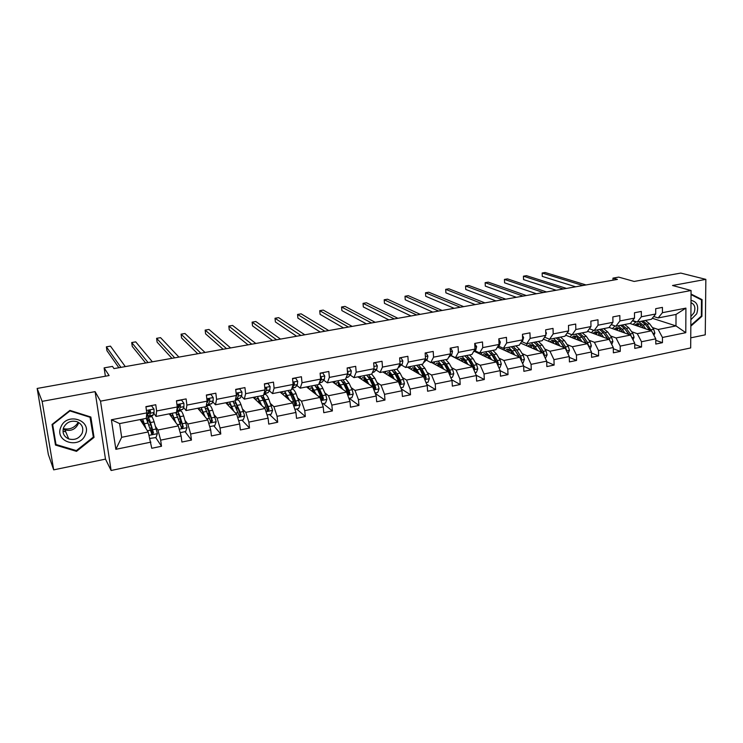 <?xml version="1.0" encoding="UTF-8"?>
<svg xmlns="http://www.w3.org/2000/svg" width="743" height="743" viewBox="0 0 743 743"><rect width="100%" height="100%" fill="white"/><g stroke="black" fill="none" stroke-linecap="round" stroke-linejoin="round"><path stroke-width="1.11" d="M53.691 469.855L105.487 459.118L95.095 391.635L42.137 401.369L53.691 469.855L48.332 454.447L37.15 388.45L109.1 375.549L104.122 367.878L105.385 376.218M42.137 401.369L37.15 388.45M690.749 337.842L705.256 334.833L705.85 279.368L680.783 273.08L634.16 281.439L618.705 277.12L612.966 278.133L612.994 280.176M111.116 470.495L690.684 347.938L691.074 290.513L100.509 401.155L111.116 470.495L105.487 459.118M632.395 320.837L635.609 321.914M652.4 327.542L658.187 329.483L675.981 325.908L685.78 332.688L662.45 337.461L662.45 342.672L655.781 340.331M652.28 318.264L675.981 325.908L676.019 314.438L658.168 317.939L653.691 316.509M658.187 329.483L662.45 337.461M631.624 331.694L637.29 333.681L651.527 330.821L655.781 338.827L655.79 344.055L662.45 342.672M655.781 338.827L641.506 341.752L641.543 347L634.726 344.501M610.477 335.91L616.031 337.954L630.519 335.047L634.717 343.136L634.763 348.402L641.543 347M634.717 343.136L620.201 346.108L620.256 351.402L613.3 348.727M588.967 340.21L594.4 342.3L609.139 339.337L613.291 347.52L613.365 352.823L620.256 351.402M613.291 347.52L598.505 350.547L598.607 355.878L591.493 353.009M567.076 344.576L572.379 346.73L587.379 343.712L591.474 351.987L591.586 357.327L598.607 355.878M591.474 351.987L576.438 355.061L576.559 360.439L569.296 357.355M544.805 349.024L549.959 351.235L565.237 348.161L569.277 356.529L569.417 361.915L576.559 360.439M569.277 356.529L553.962 359.658L554.12 365.073L546.69 361.767M522.125 353.557L527.14 355.813L542.687 352.693L546.672 361.154L546.848 366.578L554.12 365.073M546.672 361.154L531.078 364.349L531.273 369.8L523.666 366.225M499.027 358.163L503.903 360.485L519.738 357.309L523.657 365.862L523.861 371.333L531.273 369.8M523.657 365.862L507.775 369.113L508.008 374.611L500.225 370.738M475.52 362.863L480.229 365.24L496.361 361.999L500.215 370.664L500.466 376.172L508.008 374.611M500.215 370.664L484.046 373.97L484.315 379.515L476.217 375.252M451.568 367.646L456.128 370.088L472.557 366.782L476.347 375.549L476.625 381.103L484.315 379.515M476.347 375.549L459.871 378.921L460.177 384.502L451.707 379.766M427.179 372.512L431.562 375.02L448.298 371.658L452.023 380.518L452.338 386.128L460.177 384.502M452.023 380.518L435.231 383.955L435.584 389.592L426.714 384.307M402.325 377.481L406.532 380.054L423.594 376.627L427.234 385.589L427.596 391.236L435.584 389.592M427.234 385.589L410.127 389.091L410.517 394.774L401.239 388.868M376.998 382.534L381.029 385.18L398.415 381.688L401.982 390.762L402.39 396.456L410.517 394.774M401.982 390.762L384.54 394.329L384.976 400.059L375.243 393.409M351.188 387.688L355.024 390.4L372.745 386.843L376.237 396.028L376.682 401.768L384.976 400.059M376.237 396.028L358.46 399.669L358.943 405.437L349.191 398.276M324.877 392.945L328.517 395.731L346.591 392.1L349.99 401.396L350.482 407.192L358.943 405.437M349.99 401.396L331.861 405.111L332.39 410.925L323.149 403.57M298.054 398.294L301.491 401.164L319.917 397.459L323.233 406.876L323.772 412.709L332.39 410.925M323.233 406.876L304.741 410.656L305.317 416.526L296.596 408.975M270.703 403.755L273.916 406.7L292.714 402.929L295.937 412.458L296.522 418.346L305.317 416.526M295.937 412.458L277.074 416.321L277.706 422.238L269.523 414.483M242.803 409.328L245.794 412.356L264.963 408.501L268.093 418.16L268.734 424.095L277.706 422.238M268.093 418.16L248.859 422.098L249.527 428.061L241.921 420.092M214.346 415.012L217.105 418.123L236.664 414.195L239.683 423.974L240.379 429.956L249.527 428.061M239.683 423.974L220.058 427.987L220.782 434.005L213.77 425.823M185.304 420.807L187.812 424.002L207.78 419.99L210.696 429.9L211.449 435.937L220.782 434.005M210.696 429.9L190.663 434.005L191.443 440.079L185.044 431.664M155.668 426.723L157.925 430.011L178.301 425.915L181.106 435.955L181.914 442.048L191.443 440.079M181.106 435.955L160.655 440.144L161.5 446.264L155.742 437.627M150.903 442.141L115.852 449.311L111.404 419.767L146.78 412.894L146.287 418.355L119.623 423.584L121.666 437.302L148.21 431.962L151.767 448.28L161.5 446.264M156.624 410.981L177.271 406.969L176.509 412.421L156.049 416.442L156.624 410.981L155.761 404.74L145.907 406.635L146.78 412.894M186.911 405.093L207.13 401.164L206.117 406.616L186.066 410.554L186.911 405.093L186.112 398.907L176.453 400.765L177.271 406.969M216.575 399.335L236.385 395.48L235.113 400.932L215.47 404.786L216.575 399.335L215.832 393.196L206.368 395.016L207.13 401.164M245.636 393.679L265.047 389.908L263.542 395.35L244.289 399.13L245.636 393.679L244.939 387.605L235.68 389.378L236.385 395.48M274.102 388.152L293.123 384.456L291.395 389.889L272.532 393.586L274.102 388.152L273.47 382.125L264.387 383.862L265.047 389.908M302.011 382.729L320.651 379.106L318.71 384.53L300.209 388.162L302.011 382.729L301.426 376.747L292.528 378.456L293.123 384.456M329.363 377.416L347.64 373.859L345.486 379.274L327.347 382.84L329.363 377.416L328.824 371.481L320.103 373.162L320.651 379.106M375.094 393.01L377.723 392.471L379.097 388.747L377.983 384.53L374.816 378.15L371.714 374.128L353.956 377.62L356.176 372.197L355.693 366.327L347.139 367.971L347.64 373.859M356.176 372.197L374.101 368.714L373.645 362.872L382.032 361.265L382.478 367.088L400.059 363.671L399.641 357.875L407.87 356.296L408.269 362.073L425.516 358.73L425.145 352.981L433.215 351.43L433.568 357.16L450.49 353.872L450.165 348.17L458.087 346.647L458.394 352.34L475 349.108L474.712 343.452L482.486 341.966L482.764 347.603L499.055 344.436L498.813 338.827L506.438 337.359L506.67 342.95L522.673 339.848L522.459 334.285L529.945 332.845L530.149 338.39L545.854 335.344L545.678 329.818L553.033 328.406L553.191 333.913L568.618 330.914L568.479 325.443L575.695 324.05L575.825 329.511L590.973 326.567L590.871 321.134L597.966 319.778L598.059 325.193L612.938 322.304L612.864 316.908L619.829 315.571L619.894 320.948L634.513 318.106L634.476 312.757L641.32 311.447L641.348 316.778L655.716 313.992L655.707 308.679L662.431 307.388L662.431 312.682L685.91 308.122L685.78 332.688M104.122 367.878L112.481 366.401L113.976 368.602L617.414 279.396L612.966 278.133M655.716 313.992L651.49 319.249L637.206 322.053L632.637 320.521M637.206 322.053L641.348 316.778M629.934 323.474L651.527 330.821M637.29 333.681L641.506 341.752M634.513 318.106L630.408 323.381L615.882 326.233L611.21 324.598M615.882 326.233L619.894 320.948M609.093 327.422L630.519 335.047M616.031 337.954L620.201 346.108M612.938 322.304L608.963 327.589L594.177 330.496L589.403 328.74M594.177 330.496L598.059 325.193M587.564 331.285L609.139 339.337M594.4 342.3L598.505 350.547M590.973 326.567L587.137 331.87L572.082 334.824L567.206 332.938M572.082 334.824L575.825 329.511M565.637 335.195L587.379 343.712M572.379 346.73L576.438 355.061M568.618 330.914L564.921 336.235L549.588 339.235L544.61 337.201M549.588 339.235L553.191 333.913M543.319 339.133L565.237 348.161M537.867 346.071L538.424 346.303M549.959 351.235L553.962 359.658M545.854 335.344L542.297 340.666L526.694 343.73L521.66 341.566M526.694 343.73L530.149 338.39M520.592 343.099L542.687 352.693M515.029 350.362L515.688 350.659M527.14 355.813L531.078 364.349M522.673 339.848L519.264 345.189L503.373 348.309L498.488 346.08M503.373 348.309L506.67 342.95M497.448 347.083L519.738 357.309M491.764 354.708L492.525 355.07M503.903 360.485L507.775 369.113M499.055 344.436L495.813 349.786L479.625 352.962L474.898 350.677M479.625 352.962L482.764 347.603M474.248 351.272L496.361 361.999M468.062 359.101L468.935 359.538M480.229 365.24L484.046 373.97M475 349.108L471.916 354.476L455.431 357.708L450.862 355.368M455.431 357.708L458.394 352.34M450.685 355.535L472.557 366.782M443.905 363.531L444.89 364.061M456.128 370.088L459.871 378.921M450.49 353.872L447.574 359.25L430.782 362.547L426.38 360.132M430.782 362.547L433.568 357.16M431.423 362.417L448.298 371.658M419.266 367.989L420.371 368.63M431.562 375.02L435.231 383.955M425.516 358.73L422.776 364.116L405.659 367.469L401.443 364.999M405.659 367.469L408.269 362.073M407.35 367.144L423.594 376.627M394.208 372.512L395.36 373.218M406.532 380.054L410.127 389.091M400.059 363.671L397.505 369.076L380.054 372.494L376.023 369.949M380.054 372.494L382.478 367.088M382.84 371.946L398.415 381.688M369.234 377.435L369.8 377.806M381.029 385.18L384.54 394.329M353.956 377.62L350.111 375.001M371.741 374.128L374.101 368.714M357.875 376.85L372.745 386.843M355.024 390.4L358.46 399.669M327.347 382.84L323.707 380.156M332.437 381.837L346.591 392.1M328.517 395.731L331.861 405.111M300.209 388.162L296.773 385.403M306.525 386.917L319.917 397.459M301.491 401.164L304.741 410.656M272.532 393.586L269.31 390.753M265.158 387.995L265.901 387.744M280.111 392.1L292.714 402.929M273.916 406.7L277.074 416.321M244.289 399.13L241.299 396.214M253.187 397.384L264.963 408.501M236.906 393.465L237.853 393.279M245.794 412.356L248.859 422.098M215.47 404.786L212.721 401.787M225.742 402.771L236.664 414.195M208.467 398.972L209.127 398.842M209.74 426.64L214.755 425.618L216.167 421.69L212.619 410.247C211.421 407.006 210.371 405.362 209.47 405.297L206.275 405.919M217.105 418.123L220.058 427.987M186.066 410.554L183.558 407.47M197.749 408.26L207.78 419.99M177.029 410.285L177.958 411.464M187.812 424.002L190.663 434.005M156.049 416.442L153.801 413.275M169.209 413.86L178.301 425.915M147.625 415.021L149.074 417.129M157.925 430.011L160.655 440.144M111.404 419.767L119.623 423.584M95.095 391.635L100.509 401.155M705.85 279.368L672.526 285.498L691.074 290.513M140.093 419.572L148.21 431.962M308.113 388.171L308.326 386.564M333.746 382.784L333.635 381.605M358.535 377.295L358.488 376.729M476.198 352.219L476.152 351.281M498.534 347.585L498.469 346.099M121.666 437.302L115.852 449.311M658.168 317.939L662.431 312.682M685.91 308.122L676.019 314.438M152.724 433.085L151.293 430.94M181.868 427.485L180.698 425.953M90.85 417.018L69.907 410.396L52.038 424.476L55.484 445.066L76.52 451.354L94.036 437.386L90.85 417.018M690.832 326.14L701.912 316.342L702.07 299.624L691.055 294.052M93.079 435.454L94.036 437.386M76.176 450.546L76.52 451.354M699.553 298.918L702.07 299.624M701.271 316.156L701.912 316.342M153.987 409.114L151.377 405.576L153.987 409.114L154.08 412.439L152.649 415.709L149.167 416.386M151.535 405.808L145.934 406.885M149.9 410.405L148.999 413.461L148.071 413.619L146.417 416.925M120.914 367.367L106.379 346.832L110.466 346.136L125.298 366.596M147.708 414.761L149.009 416.414L149.538 415.82L150.402 413.154L150.448 411.139L149.733 410.34L148.117 411.585L148.071 413.6L146.696 413.87M118.871 367.729L106.955 350.715L106.379 346.832M149.919 438.407L155.965 437.581L157.377 433.568L154.126 421.82C153.049 418.485 152.176 416.767 151.479 416.656L151.331 416.684M151.721 428.07L151.423 430.912L150.662 431.07M146.037 428.646L142.628 419.071M141.421 419.312L141.254 421.346M145.164 427.309L142.415 420.956L141.867 422.284M146.26 418.355L151.925 434.228L153.485 432.872L150.485 422.535C149.417 419.201 148.554 417.482 147.876 417.362L147.114 420.009M147.708 421.56L148.321 419.795L150.485 424.104L152.937 432.054L151.423 433.475L151.925 434.228M176.481 401.006L181.533 400.04L183.911 403.319L183.911 406.625L182.797 409.319L178.766 410.6M177.363 409.449L178.589 410.628L179.221 410.015L180.308 407.331L180.428 405.325L179.713 404.526L178.144 405.762L176.732 410.86M148.052 362.565L131.706 342.542L135.728 341.864L152.361 361.804M180.428 405.325L179.815 404.564L178.664 407.684L177.893 408.13M145.647 362.993L132.254 346.396L131.706 342.542M206.405 395.257L210.919 394.394L213.232 397.644L213.139 400.941L211.811 403.644L207.771 404.916M208.82 399.762L208.421 398.861M174.698 357.838L156.606 338.325L160.553 337.656L178.924 357.095M206.554 404.285L207.566 404.963L208.3 404.331L209.61 401.629L209.795 399.623L209.089 398.824L207.557 400.059L206.703 403.477M209.795 399.623L209.127 398.889L207.288 402.52M171.939 358.33L157.117 342.142L156.606 338.325M180.187 432.658L185.657 431.544L187.069 427.569L183.67 415.969C182.527 412.69 181.561 411.009 180.772 410.916L180.595 410.953M180.493 419.526L180.447 425.005M175.868 422.693L172.2 413.275M170.779 413.554L170.509 415.578M174.884 421.392L174.224 419.396C173.305 416.656 172.525 415.244 171.884 415.161L171.196 416.498M175.757 412.569L181.756 428.219L183.261 426.872L180.103 416.674C178.97 413.396 178.014 411.706 177.233 411.613L176.332 413.461M177.029 414.938L177.67 414.018C178.329 414.102 179.119 415.504 180.057 418.244L182.648 426.073L181.19 427.485L181.756 428.219M208.848 411.984L209.099 417.492M205.096 416.86L201.177 407.591M199.551 407.907L199.189 409.941M204.019 415.588L203.322 413.628C202.337 410.925 201.492 409.542 200.768 409.477L199.941 410.823M204.659 406.904L210.975 422.33L212.433 420.993L209.117 410.935C208.049 407.991 207.083 406.347 206.229 406.012M205.198 406.802L205.031 407.368M205.867 408.836L206.443 408.362C207.176 408.418 208.04 409.792 209.034 412.495L211.755 420.213L210.362 421.606L210.975 422.33M203.238 413.396L203.276 414.25M78.275 422.256C74.792 427.782 69.786 429.918 63.257 428.655M60.87 427.086C54.109 441.946 79.835 449.626 85.361 434.618C92.206 419.999 66.601 411.891 60.87 427.086M63.657 427.485C62.031 432.742 63.722 436.559 68.737 438.937C74.746 440.45 79.222 438.537 82.167 433.188C83.82 427.838 82.055 423.993 76.863 421.643C70.938 420.269 66.536 422.219 63.657 427.485M63.174 428.999L64.929 429.872C70.799 431.377 75.164 429.519 78.034 424.299L78.582 422.433M89.94 416.73L93.339 437.07L76.371 450.602L55.994 444.5L52.131 424.402M55.994 444.5L52.66 424.559L69.953 410.935L90.247 417.343M690.879 319.713L696.702 313.806C699.033 306.144 697.138 301.667 691.009 300.367M690.897 316.509L694.073 312.692C695.754 307.695 694.724 304.361 690.99 302.68M691.046 294.627L701.485 299.893L701.336 316.1L690.832 325.378M235.707 389.629L239.72 388.858L241.958 392.09L241.781 395.36L240.24 398.081L236.2 399.353M237.221 394.682L236.701 393.651M200.861 353.204L181.088 334.174L184.97 333.514L205.012 352.47M235.503 399.279L236.803 398.759L238.327 396.038L238.577 394.041L237.881 393.242L236.385 394.468L236.376 395.369M238.577 394.041L237.844 393.326L236.107 396.66M236.348 395.638L236.172 396.381M197.768 353.752L181.571 337.972L181.088 334.174M238.689 420.752L243.277 419.823L244.679 415.922L240.992 404.629C239.738 401.443 238.605 399.827 237.611 399.78L237.388 399.827M236.794 405.344L236.868 409.588M233.739 411.139L229.578 402.019M227.757 402.372L227.302 404.406M232.559 409.904L231.835 407.963C230.804 405.306 229.884 403.951 229.085 403.904L228.129 405.269M232.996 401.341L239.617 416.554L241.02 415.226L240.184 412.151L235.122 400.895M234.184 403.031L234.639 402.808C235.466 402.855 236.395 404.201 237.435 406.858L240.286 414.464L238.949 415.857L239.617 416.554M231.277 406.616L231.277 408.566M264.415 384.112L267.944 383.434L270.108 386.639L269.858 389.899L268.112 392.638L264.071 393.901M226.55 348.653L205.152 330.096L208.978 329.455L230.627 347.928M263.932 393.939L266.468 390.558L266.783 388.57L266.096 387.772L264.87 388.292M266.783 388.57L265.994 387.874L265.019 389.657M223.132 349.256L205.616 333.867L205.152 330.096M267.062 414.984L271.223 414.139L272.625 410.275L268.808 399.121C267.499 395.982 266.291 394.403 265.195 394.375L264.954 394.422M264.276 399.232L264.146 402.242M260.171 403.644L258.74 402.297M261.815 405.529L257.422 396.548M255.416 396.948L254.868 398.972M260.552 404.331L259.781 402.418C258.703 399.799 257.728 398.471 256.837 398.443L255.759 399.818M260.784 395.898L263.328 400.208L267.684 410.888L269.04 409.579L268.186 406.542L262.892 395.48M261.991 397.449L262.288 397.366C263.189 397.394 264.183 398.712 265.27 401.331L268.251 408.836L266.969 410.21L267.684 410.888M260.18 403.988L260.161 403.375M258.852 400.421L258.74 402.622M292.547 378.698L295.603 378.113L297.711 381.298L297.376 384.54L295.445 387.289L291.85 388.468M251.793 344.176L228.825 326.084L232.587 325.453L255.796 343.47M291.934 388.199L294.052 385.19L294.432 383.202L292.937 382.571M294.432 383.202L293.587 382.524L293.039 383.537M248.06 344.845L229.262 329.827L228.825 326.084M294.878 409.328L298.63 408.557L300.023 404.731L296.086 393.725C294.72 390.632 293.439 389.081 292.259 389.072L291.999 389.128M291.265 393.446L291.005 395.48M289.343 400.031L284.736 391.199M282.544 391.626L281.913 393.651M287.987 398.87L287.188 396.985C286.064 394.394 285.024 393.093 284.058 393.084L282.869 394.468M288.024 390.549L290.708 394.793L295.194 405.344L296.513 404.034L295.64 401.034L292.798 394.375L290.095 390.14M289.296 392.044L289.408 392.035C290.383 392.035 291.442 393.335 292.575 395.917L295.668 403.319L295.361 404.452M286.993 398.016L286.974 396.502M285.934 394.57L285.693 396.901M320.122 373.395L322.731 372.902L324.765 376.06L324.366 379.283L322.248 382.051L319.211 383.109M276.582 339.783L252.118 322.146L255.815 321.515L280.52 339.087M319.694 381.781L321.106 379.924L321.543 377.946L320.474 377.156M321.543 377.946L320.521 377.648M272.551 340.498L252.518 325.861L252.118 322.146M322.137 403.774L325.508 403.096L326.892 399.307L325.805 394.988L322.834 388.431C321.478 385.506 320.177 383.982 318.942 383.871M317.763 387.892L317.465 389.258M316.342 394.644L311.512 385.942M309.144 386.406L308.438 388.431M314.893 393.511L314.066 391.654C312.896 389.1 311.8 387.827 310.76 387.827L309.45 389.23M314.744 385.311L317.567 389.471L322.174 399.901L323.456 398.601L322.564 395.638L319.611 389.072L316.778 384.911M313.342 390.205L313.323 392.276M316.1 386.797C317.131 386.871 318.208 388.134 319.341 390.604L322.564 397.904L322.295 398.991M314.122 392.23L314.122 392.908M312.534 388.979L312.153 391.357M347.157 368.203L349.331 367.785L351.309 370.924L350.826 374.138L348.541 376.905L346.052 377.862M300.943 335.474L275.021 318.264L278.662 317.651L304.806 334.787M346.953 375.586L348.133 372.791L347.529 372.011M296.615 336.235L275.402 321.951L275.021 318.264M348.876 398.341L351.866 397.728L353.25 393.976L352.145 389.704L349.08 383.239L345.634 378.911M343.768 382.515L343.48 383.425M342.811 389.36L337.786 380.787M335.251 381.289L334.461 383.304M341.278 388.255L340.424 386.416C339.217 383.899 338.056 382.654 336.95 382.673L335.539 384.085M340.953 380.165L343.907 384.261L348.634 394.561L349.879 393.279L348.969 390.344L345.904 383.871L342.941 379.775M339.263 384.354L339.17 386.722M340.675 386.954L340.015 387.084L340.09 385.738M342.421 381.679L345.606 385.394L348.931 392.592L348.708 393.641M338.641 383.574L338.13 385.961M373.664 363.104L375.419 362.77L377.333 365.89L376.794 369.085L374.333 371.871L372.364 372.707M324.886 331.229L297.562 314.447L301.138 313.843L328.685 330.551M374.101 368.63L373.98 367.153M373.71 369.633L374.054 368.834M320.279 332.047L297.915 318.106L297.562 314.447M369.299 377.305L369.057 377.881M368.779 384.177L366.624 379.766L363.559 375.735M360.866 376.264L360.002 378.28M367.172 383.1L366.29 381.289C365.036 378.8 363.829 377.583 362.658 377.62L361.135 379.041M366.661 375.122L369.745 379.153L374.593 389.323L375.791 388.05L374.862 385.153L371.714 378.763L368.621 374.741M364.729 378.809L364.544 381.326M365.435 381.93L365.612 380.035M368.268 376.682L371.37 380.277L374.518 386.666L374.611 388.394M364.265 378.326L363.624 380.713M399.66 358.107L401.006 357.847L402.873 360.949L402.26 364.126L398.174 367.664M348.411 327.059L319.741 310.685L323.261 310.091L352.145 326.4M343.535 327.923L320.066 314.326L319.741 310.685M425.163 353.213L426.12 353.027L427.931 356.101L427.253 359.259L423.501 362.695M371.546 322.964L341.566 306.989L345.031 306.404L375.215 322.313M366.41 323.874L341.873 310.602L341.566 306.989M450.174 348.402L450.76 348.291L452.515 351.337L451.781 354.485L448.466 357.615M394.282 318.933L363.048 303.358L366.457 302.772L397.895 318.292M388.895 319.889L363.327 306.943L363.048 303.358M474.731 343.684L476.653 346.665L475.854 349.795L473.207 352.228M416.637 314.967L384.187 299.773L387.549 299.206L420.194 314.345M411.018 315.97L384.456 303.33L384.187 299.773M498.832 339.319L500.345 342.086L499.5 345.198L497.559 346.897M438.63 311.076L405.009 296.243L408.316 295.686L442.122 310.453M432.77 312.116L405.251 299.782L405.009 296.243M522.505 335.52L523.611 337.582L522.71 340.675L521.475 341.724M460.261 307.24L425.507 292.77L428.757 292.222L463.688 306.636M454.168 308.317L425.73 296.281L425.507 292.77M545.743 331.787L546.458 333.161L544.953 336.69M481.529 303.469L445.689 289.352L448.902 288.813L484.91 302.875M475.232 304.593L445.893 292.844L445.689 289.352M568.544 328.127L568.618 330.784M568.469 331.127L568.033 331.759M502.463 299.763L465.573 285.99L468.731 285.451L505.788 299.178M495.952 300.915L465.75 289.454L465.573 285.99M523.053 296.113L485.151 282.674L488.262 282.145L526.323 295.538M516.348 297.302L485.309 286.111L485.151 282.674M543.328 292.519L504.441 279.405L507.506 278.885L546.542 291.953M536.418 293.745L504.581 282.823L504.441 279.405M400.811 387.772L403.087 387.307L404.461 383.62L403.338 379.441L400.078 373.144L396.864 369.197M394.254 379.088L392.035 374.741L388.849 370.766M386.007 371.333L385.069 373.348M392.573 378.038L391.663 376.255C390.381 373.803 389.118 372.605 387.874 372.652L386.249 374.082M391.905 370.172L395.1 374.128L400.05 384.187L401.22 382.924L400.282 380.054L397.031 373.748L393.827 369.791M389.731 373.497L389.462 376.088M390.391 376.673L390.688 374.602M393.651 371.806L396.651 375.261L400.18 382.274L401.22 382.924M389.416 373.218L388.654 375.586M426.036 382.645L427.987 382.246L429.352 378.596L428.219 374.453L424.866 368.24L421.541 364.358M419.256 374.091L416.972 369.8L413.675 365.9M410.684 366.485L409.681 368.5M417.51 373.07L416.572 371.314C415.244 368.89 413.935 367.72 412.634 367.785L410.916 369.215M424.439 378.716L425.033 379.144L426.176 377.89L425.219 375.057L421.875 368.834L418.56 364.943M414.297 368.361L413.925 370.98M414.91 371.556L415.318 369.373M418.588 367.042L421.467 370.339L425.089 377.258L426.176 377.89M416.674 365.315L419.981 369.206L424.272 378.28M414.12 368.24L413.238 370.581M450.797 377.611L452.422 377.277L453.787 373.655L452.645 369.559L449.209 363.429L445.763 359.603M443.803 369.197L441.453 364.962L438.045 361.117M434.906 361.739L433.838 363.745M441.974 368.203L441.017 366.457C439.652 364.07 438.296 362.918 436.93 363.002L435.119 364.441M449.329 374.11L450.667 372.958L449.691 370.153L446.264 364.005L442.837 360.179M438.407 363.392L437.961 366.002M438.983 366.559L439.512 364.311M443.088 362.38L445.819 365.51L449.543 372.336L450.667 372.958M440.989 360.541L444.407 364.376L448.493 372.113M438.37 363.364L437.376 365.677M475.093 372.661L476.412 372.401L477.768 368.807L476.616 364.757L473.096 358.702L469.548 354.94M465.35 362.268L465.276 363.039M467.886 364.386L465.489 360.206L461.979 356.426M458.7 357.067L457.567 359.073M466 363.411L465.016 361.702C463.623 359.343 462.211 358.21 460.799 358.302L458.895 359.761M473.653 369.336L474.703 368.11L473.718 365.333L470.208 359.268L466.678 355.507M462.025 358.795L461.561 361.135M462.638 361.683L463.279 359.398M467.161 357.829L469.734 360.764L473.542 367.506L474.703 368.11M464.858 355.86L468.387 359.631L472.353 366.689M462.183 358.59L461.078 360.884M498.952 367.813L499.955 367.609L501.311 364.042L500.15 360.03L496.556 354.058L492.906 350.362M489.591 358.72L488.578 357.021L488.439 358.154M491.541 359.658L489.08 355.535L485.467 351.82M482.068 352.488L480.87 354.485M488.578 357.021C487.157 354.699 485.699 353.584 484.232 353.687L482.244 355.154M497.504 364.562L498.312 363.346L497.308 360.606L493.724 354.615L490.092 350.91M485.16 354.43L484.761 356.371M485.876 356.909L486.628 354.606M490.826 353.371L493.213 356.101L497.104 362.76L498.312 363.346M488.3 351.263L491.931 354.968L495.925 361.795M485.569 353.928L484.371 356.185M522.366 363.048L523.091 362.9L524.428 359.371L523.267 355.395L519.598 349.498L515.856 345.857M511.407 351.931L511.193 353.389M514.769 355.024L512.252 350.947L508.546 347.287M505.017 347.984L503.763 349.981M512.754 354.105L511.723 352.433C510.265 350.139 508.769 349.043 507.246 349.164L505.175 350.631M520.889 359.826L521.484 358.674L520.471 355.962L516.812 350.046L513.079 346.396M507.887 350.167L507.543 351.718M508.704 352.247L509.568 349.925M514.082 349.006L520.249 358.107L521.484 358.674M511.323 346.749L515.048 350.399L519.078 357.002M508.546 349.349L507.246 351.578M545.362 358.367L547.145 354.782L545.966 350.845L542.223 345.021L538.396 341.436M533.855 347.065L533.548 348.727M537.579 350.473L535.016 346.442L531.217 342.848M527.558 343.563L526.248 345.551M535.508 349.572L534.458 347.919C532.963 345.653 531.431 344.585 529.861 344.715L527.706 346.182M543.839 355.126L544.247 354.086L543.226 351.402L539.492 345.56L535.666 341.966M530.205 346.006L529.935 347.157M531.134 347.678L532.109 345.356M536.938 344.752L542.483 352.6M533.948 342.309L537.756 345.904L541.805 352.312M531.115 344.854L529.722 347.055M567.949 353.779L569.454 350.269L568.274 346.377L564.457 340.619L560.538 337.09M555.94 342.347L555.523 344.158M559.981 345.997L557.371 342.021L553.479 338.474M549.709 339.217L548.353 341.204M557.854 345.124L556.786 343.489C555.272 341.251 553.693 340.201 552.068 340.34L549.848 341.817M566.352 350.482L565.572 346.916L561.773 341.148L557.863 337.619M552.123 341.929L551.947 342.681M553.182 343.192L554.259 340.879M559.423 340.582L564.68 347.928M556.163 337.944L560.073 341.483L564.141 347.705M553.294 340.452L551.808 342.625M590.081 349.164L591.363 345.839L590.183 341.984L586.301 336.3L582.298 332.827M577.645 337.768L577.135 339.7M581.992 341.604L579.345 337.675L575.361 334.183M571.766 334.703L570.067 336.932M579.819 340.749L578.732 339.133C577.181 336.923 575.574 335.892 573.902 336.04L571.599 337.526M588.456 345.876L587.537 342.514L583.664 336.82L579.67 333.338M574.859 338.808L576.029 336.495M581.528 336.505L586.487 343.359M578.008 333.663L581.992 337.146L586.078 343.201M575.091 336.124L573.512 338.279M611.74 344.473L612.901 341.492L611.712 337.666L607.765 332.047L603.688 328.629M598.988 333.319L598.366 335.325M603.622 337.285L600.929 333.403L596.87 329.966M593.546 330.264L591.419 332.725M601.393 336.449L600.288 334.861C598.719 332.669 597.075 331.657 595.357 331.824L592.988 333.31M610.133 341.306L609.111 338.186L605.173 332.558L601.096 329.13M596.155 334.499L597.418 332.205M603.279 332.53L607.932 338.892M599.462 329.455L603.53 332.883L607.635 338.78M596.508 331.88L594.855 334.006M563.268 288.99L523.443 276.182L526.462 275.672L566.435 288.423M556.173 290.244L523.564 279.582L523.443 276.182L523.564 279.582M633.027 339.876L634.067 337.211L632.869 333.421L628.866 327.877L624.705 324.505M619.968 328.963L619.253 331.034M624.882 333.04L622.142 329.205L618.009 325.815M615 325.926L612.399 328.592M622.606 332.223L621.482 330.654C619.885 328.49 618.204 327.505 616.449 327.672L614.006 329.168M631.401 336.737L630.315 333.941L626.321 328.378L622.16 324.997M617.099 330.264L618.455 327.988M624.668 328.647L629.005 334.499M620.554 325.313L624.705 328.694L628.81 334.434M617.563 327.709L615.826 329.818M582.902 285.507L542.167 273.015L545.139 272.505L586.023 284.959M575.63 286.798L542.269 276.387L542.167 273.015L542.269 276.387M653.942 335.372L654.871 333.003L653.673 329.251L649.605 323.772L645.37 320.447M640.605 324.719L639.797 326.827M645.778 328.861L643.001 325.081L638.785 321.738M636.166 321.7L633.036 324.533M643.447 328.072L642.314 326.521C640.689 324.385 638.98 323.409 637.178 323.595L634.671 325.09M652.168 332.019L647.097 324.264L642.871 320.939M637.698 326.121L639.138 323.855M645.741 324.886L649.726 330.208M641.293 321.245L645.518 324.58L649.633 330.171M638.265 323.614L636.454 325.694M153.922 409.031L146.445 410.48M147.235 416.266L146.464 416.414M153.188 415.105L149.538 415.82M154.08 412.439L150.402 413.154M149.947 410.424L150.448 411.139M149.102 435.333L157.349 433.671M150.485 422.535L154.126 421.82M150.671 424.699L148.823 425.061M151.656 427.847L149.798 428.219M144.523 423.714L148.182 422.99M152.714 429.695L156.374 428.962M147.42 430.754L150.402 430.151M152.937 432.054L153.485 432.872M183.855 403.235L176.955 404.573M182.797 409.319L179.221 410.015M178.032 407.777L177.14 407.944M183.911 406.625L180.308 407.331M213.167 397.57L206.842 398.787M211.811 403.644L208.3 404.331M213.139 400.941L209.61 401.629M179.23 429.24L187.041 427.662M180.103 416.674L183.67 415.969M180.252 418.82L178.524 419.163M180.67 422.052L179.565 422.275M174.419 419.981L173.899 420.083M174.261 417.835L177.846 417.12M182.462 423.724L186.047 423.008M177.41 424.736L180.196 424.179M182.648 426.073L183.261 426.872M208.746 423.278L216.129 421.783M209.117 410.935L212.619 410.247M208.885 413.136L207.631 413.387M203.406 412.068L206.907 411.371M211.616 417.882L215.126 417.176M206.795 418.848L209.396 418.328M211.755 420.213L212.433 420.993M241.902 392.007L236.107 393.131M240.24 398.081L236.803 398.759M241.781 395.36L238.327 396.038M237.667 417.427L244.642 416.015M237.565 405.306L240.992 404.629M236.785 407.591L236.153 407.721M231.955 406.412L235.401 405.734M240.184 412.151L243.62 411.464M235.596 413.071L238.011 412.588M240.286 414.464L241.02 415.226M270.053 386.555L264.787 387.577M268.112 392.638L264.749 393.288M269.858 389.899L266.468 390.558M266.003 411.706L272.588 410.368M265.455 399.79L268.808 399.121M259.957 400.876L263.328 400.208M268.186 406.542L271.557 405.864M263.821 407.415L266.05 406.969M268.251 408.836L269.04 409.579M297.655 381.215L292.891 382.143M295.445 387.289L292.148 387.939M297.376 384.54L294.052 385.19M293.782 406.087L299.996 404.833M292.798 394.375L296.086 393.725M287.402 395.443L290.708 394.793M295.64 401.034L298.946 400.375M291.479 401.87L293.55 401.452M295.668 403.319L296.513 404.034M324.719 375.986L320.437 376.812M322.248 382.051L319.397 382.608M324.366 379.283L321.106 379.924M321.013 400.579L326.864 399.4M319.611 389.072L322.834 388.431M314.317 390.121L317.567 389.471M322.564 395.638L325.805 394.988M318.608 396.428L320.512 396.047M322.564 397.904L323.456 398.601M351.253 370.85L347.445 371.584M348.541 376.905L346.247 377.36M350.826 374.138L347.631 374.76M347.51 372.373L348.133 372.791M347.715 395.183L353.213 394.069M345.904 383.871L349.08 383.239M340.721 384.893L343.907 384.261M348.969 390.344L352.145 389.704M345.207 391.097L346.953 390.753M348.931 392.592L349.879 393.279M377.286 365.816L373.924 366.466M374.333 371.871L372.577 372.206M376.794 369.085L373.683 369.689M373.905 389.889L379.069 388.84M371.714 378.763L374.816 378.15M366.55 381.818L365.556 382.013M366.624 379.766L369.745 379.153M374.862 385.153L377.983 384.53M371.296 385.868L372.893 385.552M374.797 387.382L375.791 388.05M402.827 360.875L399.901 361.432M399.632 366.921L398.406 367.163M402.26 364.126L399.604 364.646M427.884 356.018L425.377 356.51M424.476 362.064L423.751 362.203M427.253 359.259L425.024 359.696M452.468 351.263L450.369 351.671M451.781 354.485L449.97 354.838M476.607 346.591L474.888 346.925M475.854 349.795L474.452 350.074M500.308 342.012L498.962 342.272M499.5 345.198L498.479 345.393M523.574 337.508L522.589 337.694M522.71 340.675L522.06 340.805M546.421 333.087L545.789 333.208M399.595 384.688L404.433 383.713M397.031 373.748L400.078 373.144M391.933 376.775L390.892 376.98M392.035 374.741L395.1 374.128M400.282 380.054L403.338 379.441M396.892 380.732L398.341 380.444M424.801 379.599L429.324 378.679M421.875 368.834L424.866 368.24M416.842 371.825L415.746 372.048M416.972 369.8L419.981 369.206M425.219 375.057L428.219 374.453M422.005 375.698L423.315 375.438M449.534 374.593L453.75 373.748M446.264 364.005L449.209 363.429M441.296 366.968L440.144 367.2M441.453 364.962L444.407 364.376M449.691 370.153L452.645 369.559M446.654 370.757L447.825 370.525M473.811 369.689L477.73 368.899M470.208 359.268L473.096 358.702M465.304 362.203L464.106 362.435M465.489 360.206L468.387 359.631M473.718 365.333L476.616 364.757M470.848 365.909L471.889 365.705M497.643 364.869L501.274 364.135M493.724 354.615L496.556 354.058M488.495 357.597L487.631 357.764M489.08 355.535L491.931 354.968M497.308 360.606L500.15 360.03M494.597 361.144L495.507 360.968M521.038 360.141L524.4 359.463M516.812 350.046L519.598 349.498M511.221 353.083L510.729 353.176M512.252 350.947L515.048 350.399M520.471 355.962L523.267 355.395M517.917 356.473L518.707 356.315M544.006 355.498L547.108 354.866M539.492 345.56L542.223 345.021M535.016 346.442L537.756 345.904M543.226 351.402L545.966 350.845M540.82 351.885L541.489 351.745M543.114 353.594L544.247 354.086M566.575 350.937L569.417 350.362M561.773 341.148L564.457 340.619M557.371 342.021L560.073 341.483M565.572 346.916L568.274 346.377M563.315 347.371L563.872 347.26M565.748 349.219L566.612 349.572M588.735 346.452L591.335 345.932M583.664 336.82L586.301 336.3M579.345 337.675L581.992 337.146M587.537 342.514L590.183 341.984M587.973 344.91L588.577 345.142M610.514 342.049L612.873 341.576M605.173 332.558L607.765 332.047M600.929 333.403L603.53 332.883M609.111 338.186L611.712 337.666M631.912 337.721L634.03 337.294M626.321 328.378L628.866 327.877M622.142 329.205L624.705 328.694M630.315 333.941L632.869 333.421M652.939 333.477L654.834 333.087M647.097 324.264L649.605 323.772M643.001 325.081L645.518 324.58M651.156 329.762L653.673 329.251M151.479 416.656L147.876 417.362M180.772 410.916L177.233 411.613M64.929 429.872L68.737 438.937M63.387 431.209L65.765 431.869M237.611 399.78L235.28 400.236M265.195 394.375L263.728 394.663M292.259 389.072L291.618 389.202M294.516 404.759L295.194 405.344M321.533 399.39L322.174 399.901M348.03 394.115L348.634 394.561M374.017 388.942L374.593 389.323M399.52 383.852L400.05 384.187M424.541 378.846L425.033 379.144"/></g></svg>
